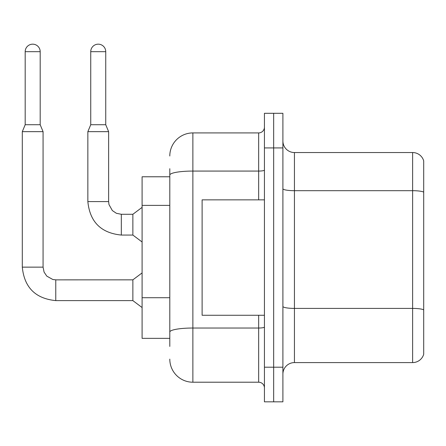 <?xml version="1.0" encoding="UTF-8"?>
<svg xmlns="http://www.w3.org/2000/svg" width="446" height="446" viewBox="0 0 446 446"><rect width="100%" height="100%" fill="white"/><g stroke="black" fill="none" stroke-linecap="round" stroke-linejoin="round"><path stroke-width="0.67" d="M169.798 176.778L142.096 176.778L142.096 338.352L169.798 338.352M423.7 316.426L423.7 354.28A11.54 11.54 0 0 1 412.622 362.592L294.438 362.592A11.54 11.54 0 0 0 282.898 374.133M273.666 367.209L273.666 401.829L282.898 401.829L282.898 367.209L273.666 367.209L273.666 401.829L264.433 401.829L264.433 367.209L273.666 367.209L273.666 147.927L273.666 367.209M264.433 367.209L264.433 113.301L273.666 113.301L273.666 147.927L273.666 113.301L282.898 113.301L282.898 367.209M423.7 160.85A11.54 11.54 0 0 0 412.622 152.543A11.54 11.54 0 0 1 423.7 160.85L423.7 354.28M423.7 192.131A11.54 2.001 180 0 0 412.622 190.687L412.622 152.543L294.438 152.543A11.54 11.54 0 0 1 282.898 141.003A11.54 11.54 0 0 0 294.438 152.543L294.438 362.592M423.7 192.293L423.7 310.015M169.798 346.43L169.798 168.7M169.798 156.005A23.081 23.081 0 0 1 192.878 132.919L192.878 382.211L258.663 382.211L258.663 315.272M192.878 132.919L258.663 132.919A5.77 5.77 0 0 0 264.433 127.149M264.433 387.981A5.77 5.77 0 0 0 258.663 382.211M192.878 382.211A23.081 23.081 0 0 1 169.798 359.125M264.433 199.858L202.11 199.858L202.11 315.272L264.433 315.272M40.19 124.729L25.188 124.729L25.188 51.675A7.504 7.504 0 0 1 32.686 44.171A7.504 7.504 0 0 1 40.19 51.675L40.19 124.729L43.072 131.654L43.072 267.143L44.082 272.099L46.791 276.124L52.795 279.486L55.767 279.843L55.767 300.615C35.463 298.608 24.307 287.453 22.3 267.143L22.3 131.654L43.072 131.654M55.767 279.859L132.863 279.843L132.863 300.615L55.767 300.615C35.463 298.608 24.307 287.453 22.3 267.143L43.072 267.143M105.741 124.729L90.739 124.729L90.739 51.675A7.504 7.504 0 0 1 98.243 44.171A7.504 7.504 0 0 1 105.741 51.675L105.741 124.729L108.629 131.654L87.851 131.654L87.851 201.592L108.607 201.592M108.629 131.654L108.629 201.592L108.98 204.563L112.347 210.568L116.367 213.283L121.323 214.286L116.367 213.283L112.347 210.568L108.98 204.563L108.629 201.592L108.98 204.563L112.347 210.568L116.367 213.283L121.323 214.286L116.367 213.283L112.347 210.568L108.98 204.563L108.629 201.592L108.98 204.563L112.347 210.568L116.367 213.283L121.323 214.286L116.367 213.283L112.347 210.568L108.98 204.563L108.629 201.592L108.98 204.563L112.347 210.568L116.367 213.283L121.323 214.286L116.367 213.283L112.347 210.568L108.98 204.563L108.629 201.592L108.98 204.563L112.347 210.568L116.367 213.283L121.323 214.286L116.367 213.283L112.347 210.568L108.98 204.563L108.629 201.592L108.98 204.563L112.347 210.568L116.367 213.283L121.323 214.286L116.367 213.283L112.347 210.568L108.98 204.563L108.629 201.592L108.98 204.563L112.347 210.568L116.367 213.283L121.323 214.286L116.367 213.283L112.347 210.568L108.98 204.563L108.629 201.592L108.98 204.563L112.347 210.568L116.367 213.283L121.323 214.286L116.367 213.283L112.347 210.568L108.98 204.563L108.629 201.592L108.98 204.563L112.347 210.568L116.367 213.283L121.323 214.286L132.863 214.286L132.863 235.059L121.323 235.059L121.323 214.309M169.798 205.389L142.096 205.389M169.798 297.716L142.096 297.716M423.7 309.853A11.54 2.001 180 0 0 412.622 308.409L412.622 190.687L294.438 190.687A11.54 2.001 0 0 1 282.898 188.686M412.622 362.592L412.622 308.409L294.438 308.409A11.54 2.001 0 0 1 282.898 306.408M282.898 147.927L264.433 147.927M264.433 327.029A5.77 1.004 0 0 1 258.663 328.027L192.878 328.027A23.081 4.008 180 0 0 169.798 332.036M169.798 175.077A23.081 4.008 180 0 1 192.878 171.069L258.663 171.069L258.663 132.919M258.663 199.858L258.663 171.069A5.77 1.004 0 0 0 264.433 170.065M25.188 51.675L40.19 51.675M90.739 51.675L105.741 51.675M87.851 201.592C89.858 221.896 101.019 233.052 121.323 235.059C101.019 233.052 89.858 221.896 87.851 201.592C89.858 221.896 101.019 233.052 121.323 235.059C101.019 233.052 89.858 221.896 87.851 201.592C89.858 221.896 101.019 233.052 121.323 235.059C101.019 233.052 89.858 221.896 87.851 201.592C89.858 221.896 101.019 233.052 121.323 235.059C101.019 233.052 89.858 221.896 87.851 201.592C89.858 221.896 101.019 233.052 121.323 235.059C101.019 233.052 89.858 221.896 87.851 201.592C89.858 221.896 101.019 233.052 121.323 235.059C101.019 233.052 89.858 221.896 87.851 201.592C89.858 221.896 101.019 233.052 121.323 235.059C101.019 233.052 89.858 221.896 87.851 201.592C89.858 221.896 101.019 233.052 121.323 235.059C101.019 233.052 89.858 221.896 87.851 201.592C89.858 221.896 101.019 233.052 121.323 235.059C101.019 233.052 89.858 221.896 87.851 201.592M22.3 267.143C24.307 287.453 35.463 298.608 55.767 300.615C35.463 298.608 24.307 287.453 22.3 267.143C24.307 287.453 35.463 298.608 55.767 300.615C35.463 298.608 24.307 287.453 22.3 267.143C24.307 287.453 35.463 298.608 55.767 300.615C35.463 298.608 24.307 287.453 22.3 267.143C24.307 287.453 35.463 298.608 55.767 300.615C35.463 298.608 24.307 287.453 22.3 267.143C24.307 287.453 35.463 298.608 55.767 300.615C35.463 298.608 24.307 287.453 22.3 267.143C24.307 287.453 35.463 298.608 55.767 300.615C35.463 298.608 24.307 287.453 22.3 267.143C24.307 287.453 35.463 298.608 55.767 300.615C35.463 298.608 24.307 287.453 22.3 267.143C24.307 287.453 35.463 298.608 55.767 300.615C35.463 298.608 24.307 287.453 22.3 267.143C24.307 287.453 35.463 298.608 55.767 300.615M132.863 300.615L142.096 307.539M132.863 279.843L142.096 272.913M25.188 124.729L22.3 131.654M132.863 235.059L142.096 241.983M108.629 201.592L108.98 204.563L112.347 210.568L116.367 213.283L121.323 214.286M132.863 214.286L142.096 207.362M90.739 124.729L87.851 131.654"/></g></svg>
